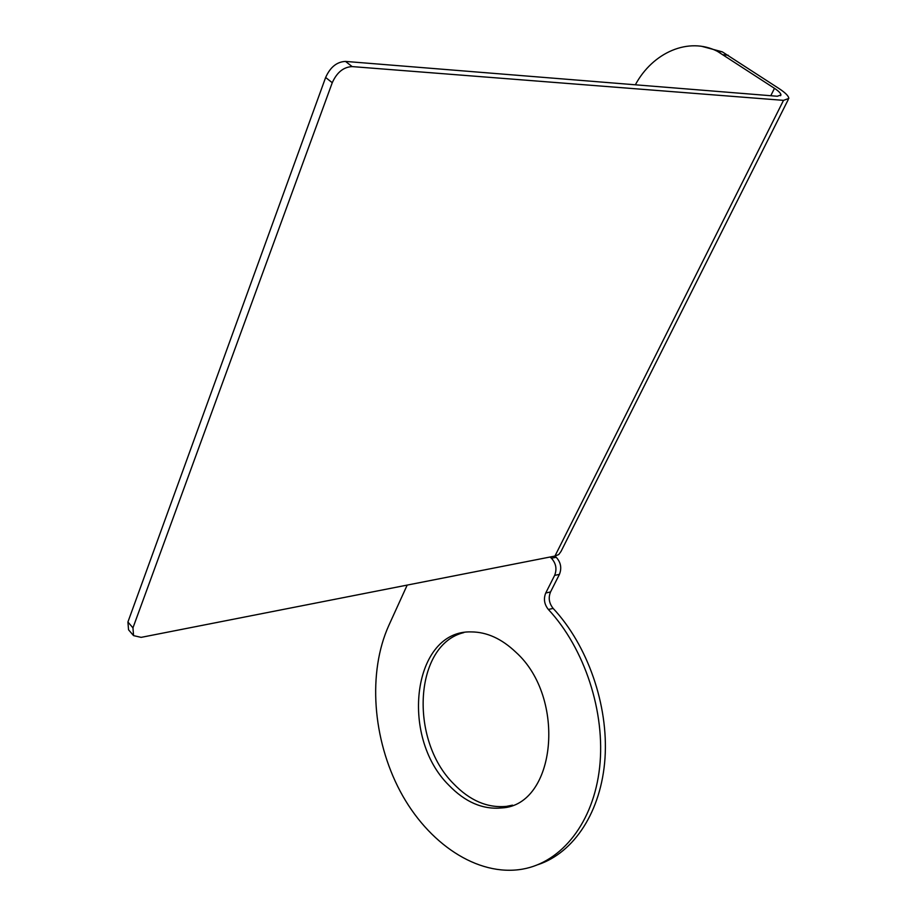 <?xml version="1.0" encoding="UTF-8"?>
<svg xmlns="http://www.w3.org/2000/svg" width="916" height="916" viewBox="0 0 916 916"><rect width="100%" height="100%" fill="white"/><g stroke="black" fill="none" stroke-linecap="round" stroke-linejoin="round"><path stroke-width="1.37" d="M538.116 864.612C574.206 852.59 601.434 811.221 605.007 758.093C608.533 704.977 587.557 645.253 553.149 608.407C549.05 603.266 548.18 597.782 550.527 591.965L559.424 574.389C561.897 568.08 560.832 562.39 556.23 557.294L554.89 556.058M701.931 46.384L722.277 51.834L779.298 88.737C785.539 92.894 788.71 96.134 788.813 98.459L783.512 100.359L352.156 66.593C343.534 67.005 336.905 72.375 332.256 82.715L132.957 627.849L133.564 635.624L141.133 637.364L554.947 556.058L558.76 554.546L561.061 551.363L788.229 99.604M512.548 805.153L506.582 806.355C487.575 808.233 469.874 800.676 453.477 783.649C408.914 739.327 414.353 644.532 463.84 632.59M448.748 785.115C399.147 736.166 413.185 629.739 471.488 631.914C486.957 632.029 501.739 638.784 515.857 652.203C566.855 697.9 555.875 805.267 501.876 807.923C482.869 809.79 465.168 802.187 448.748 785.115M559.424 574.389L554.638 575.385C557.1 569.065 556.035 563.351 551.421 558.233L550.092 557.008M554.638 575.385L545.741 592.995C543.394 598.835 544.264 604.331 548.375 609.483C584.591 648.299 605.694 712.442 599.625 767.425C593.557 822.453 561.726 862.254 522.532 869.135C477.408 876.99 427.864 843.361 400.178 791.241C372.469 739.006 367.66 672.321 388.785 625.513L407.196 585.084M635.349 84.799C652.764 52.384 688.717 36.629 717.377 51.307L774.467 88.325L770.791 95.722M133.564 635.624L128.549 629.796L127.919 622.01L325.638 77.482C330.252 67.154 336.87 61.796 345.492 61.418L777.283 96.249L780.947 94.955C780.879 93.363 778.715 91.153 774.467 88.325M556.23 557.294L551.421 558.233M550.527 591.965L545.741 592.995M553.149 608.407L548.375 609.483M728.3 55.281L723.411 54.777M783.512 100.359L554.947 556.058M127.919 622.01L132.957 627.849M325.638 77.482L332.256 82.715M345.492 61.418L352.156 66.593M501.876 807.923L506.582 806.355M717.377 51.307L722.277 51.834M780.547 95.733L780.947 94.955"/></g></svg>
